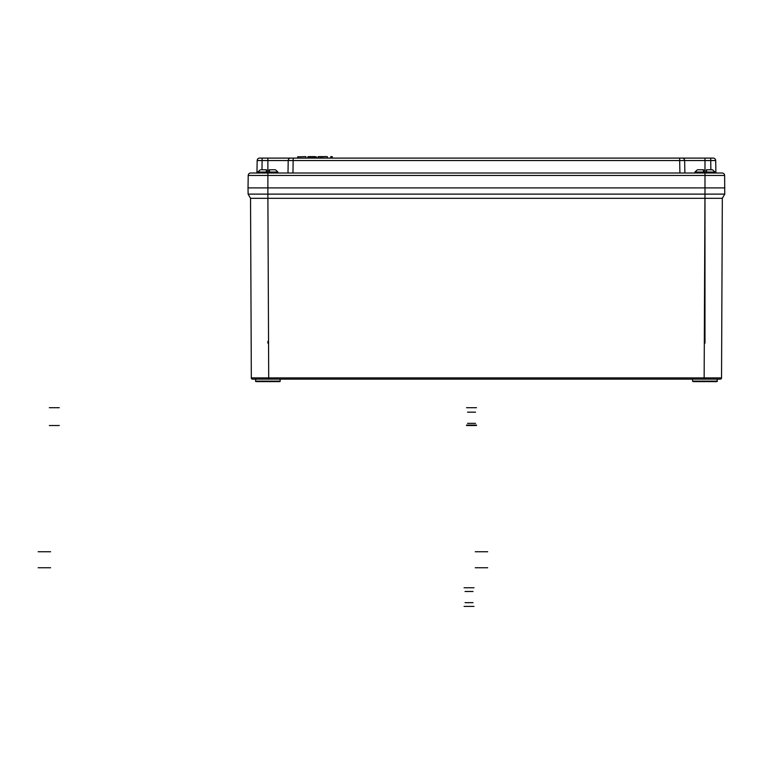 <?xml version="1.0" encoding="UTF-8"?>
<svg xmlns="http://www.w3.org/2000/svg" width="763" height="763" viewBox="0 0 763 763"><rect width="100%" height="100%" fill="white"/><g stroke="black" fill="none" stroke-linecap="round" stroke-linejoin="round"><path stroke-width="1.14" d="M679.9 173.01L679.68 160.545L257.169 160.545A2.48 2.48 0 0 1 259.649 158.103L713.205 158.103A2.48 2.48 0 0 1 715.694 160.545L715.913 173.01L715.694 160.545L710.725 160.545L710.725 158.103M722.323 198.313L267.899 198.313L268.71 377.904L251.323 377.904L250.541 198.313L251.323 377.904A1.24 1.24 0 0 0 252.563 379.144L720.291 379.144A1.24 1.24 0 0 0 721.54 377.904L722.323 198.313L724.745 194.117L724.631 175.442L248.223 175.442A2.48 2.48 -90 0 1 250.712 173.01L704.983 173.01L704.983 194.117L248.118 194.117L248.013 187.908L724.85 187.908L267.88 187.908L267.88 198.313L250.541 198.313L248.118 194.117M724.631 175.442A2.48 2.48 -90 0 0 722.151 173.01L704.983 173.01L704.983 160.545L710.725 160.545L710.887 169.777M248.223 175.442L248.013 187.908L267.88 187.908L267.88 158.103M290.693 158.103A2.48 2.48 0 0 0 288.214 160.545L287.994 173.01M257.169 160.545L256.95 173.01M679.68 158.103L679.68 160.545L684.649 160.545L684.869 173.01L684.649 160.545A2.48 2.48 0 0 0 682.16 158.103M330.961 156.615L332.201 156.615L332.449 158.103M332.201 156.615L330.713 156.863L330.713 158.103M320.841 158.103L320.841 156.863L327.298 156.615L319.077 156.615L327.298 156.615L327.546 158.103M309.892 156.615L315.109 156.615L308.214 156.615L307.918 158.103M308.214 156.615L314.833 156.615L315.014 158.103M312.077 156.615L309.12 156.615L312.077 156.615M314.833 156.615L314.194 156.615M305.801 156.615L297.684 156.863L305.801 156.615L306.049 158.103M297.932 156.615L297.684 158.103M309.282 156.615L309.12 158.103M318.896 156.863L320.88 156.615M706.223 173.01L706.471 169.777L712.547 169.777L715.017 172.047L706.509 172.047L706.509 173.01M703.457 171.274L703.362 170.006M694.95 172.047L697.42 169.777L703.496 169.777L703.744 173.01L703.496 169.777L703.457 172.047L694.95 172.047L694.864 173.01M706.471 169.777L706.223 172.066M703.457 173.01L703.744 170.025L703.744 173.01M269.12 170.025L269.12 173.01L269.368 169.777L269.12 173.01L269.368 169.777L275.443 169.777L277.913 172.047L269.406 172.047L269.406 173.01M266.354 171.274L266.258 170.006M261.442 169.777L265.791 169.777M266.64 173.01L266.64 170.025L266.64 173.01M266.354 173.01L266.392 169.777L266.354 172.047L257.837 172.047L257.76 173.01M269.329 170.006L269.12 172.066M255.462 381.128L280.298 381.128L279.802 381.624L255.958 381.624L279.802 381.624L255.958 381.624L255.462 379.144M724.745 194.117L704.983 194.117L704.983 198.313M692.566 379.144L692.566 381.128L717.401 381.128L716.905 381.624L693.062 381.624L716.905 381.624L693.062 381.624L716.905 381.624L717.401 379.144M474.014 587.758L464.076 587.758L474.014 587.758M474.014 606.385L464.076 606.385L474.014 606.385M467.528 423.351L475.53 423.351L467.528 423.351M467.528 412.173L475.53 412.173L467.528 412.173M473.041 591.487L465.048 591.487L473.041 591.487M473.041 602.656L465.048 602.656L473.041 602.656M466.565 425.086L476.494 425.086L466.565 425.086M466.565 407.7L476.494 407.7L466.565 407.7M475.254 567.748L487.671 567.748L475.254 567.748M475.254 551.744L487.671 551.744L475.254 551.744M38.15 567.748L50.568 567.748L38.15 567.748M38.15 551.744L50.568 551.744L38.15 551.744M466.565 425.525L476.494 425.525L466.565 425.525M49.328 425.525L59.256 425.525L49.328 425.525M49.328 407.7L59.256 407.7L49.328 407.7M292.963 173.01L293.183 158.103M261.976 169.777L262.138 158.103M684.649 160.545L704.983 160.545L704.983 158.103M316.435 158.103L316.435 156.863L307.775 156.863L307.775 158.103M706.643 170.006L706.509 171.856M269.539 170.006L269.406 171.856M267.88 343.131L267.88 341.395M704.983 197.846L704.983 343.131L704.983 197.846M268.71 379.144L268.71 377.904L704.154 377.904L704.936 198.313M704.154 379.144L704.154 377.904L721.54 377.904M318.123 156.615L317.875 158.103M313.583 156.615L315.1 156.615M309.33 156.615L313.364 156.615M320.994 156.615L319.354 156.615M715.017 172.047L715.103 173.01M257.837 172.047L260.317 169.777M277.913 172.047L277.999 173.01M279.802 381.624L280.298 379.144M692.566 381.128L693.062 381.624L692.566 381.128"/></g></svg>
